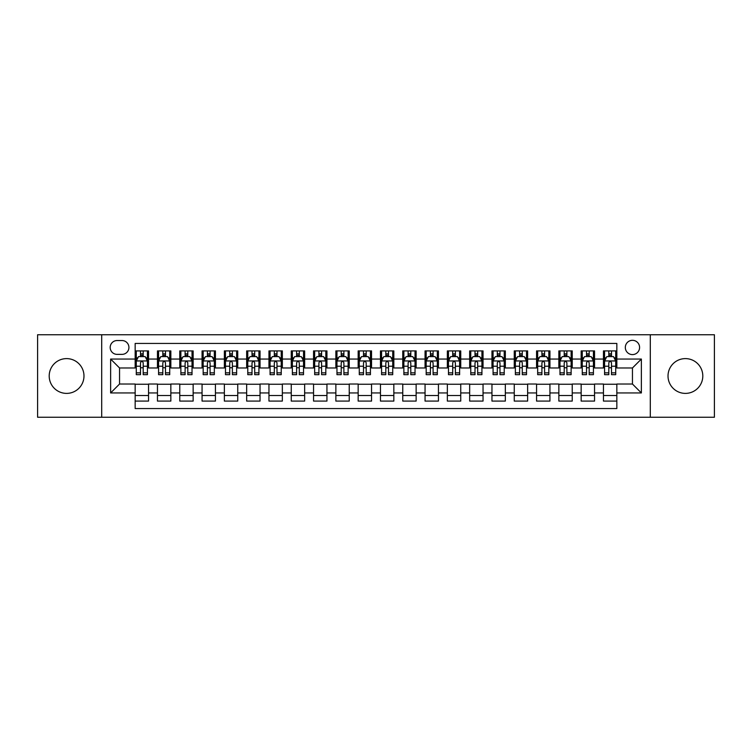<?xml version="1.0" encoding="UTF-8"?>
<svg xmlns="http://www.w3.org/2000/svg" width="752" height="752" viewBox="0 0 752 752"><rect width="100%" height="100%" fill="white"/><g stroke="black" fill="none" stroke-linecap="round" stroke-linejoin="round"><path stroke-width="1.13" d="M685.41 358.61A17.39 17.39 0 0 0 668.02 376A17.39 17.39 0 0 0 685.41 393.39A17.39 17.39 0 0 0 702.8 376A17.39 17.39 0 0 0 685.41 358.61M66.59 358.61A17.39 17.39 0 0 0 49.2 376A17.39 17.39 0 0 0 66.59 393.39A17.39 17.39 0 0 0 83.98 376A17.39 17.39 0 0 0 66.59 358.61M632.451 340.318A7.135 7.135 0 0 0 625.316 347.452A7.135 7.135 0 0 0 632.451 354.596A7.135 7.135 0 0 0 639.585 347.452A7.135 7.135 0 0 0 632.451 340.318M650.292 417.257L714.4 417.257L714.4 334.743L650.292 334.743L650.292 417.257L101.708 417.257L101.708 334.743L37.6 334.743L37.6 417.257L101.708 417.257M616.837 350.911L603.461 350.911L603.461 359.052L594.541 359.052L594.541 367.972L603.461 367.972L603.461 359.052M594.541 359.052L594.541 350.911L581.155 350.911L581.155 359.052L572.234 359.052L572.234 367.972L581.155 367.972L581.155 359.052M572.234 359.052L572.234 350.911L558.858 350.911L558.858 359.052L549.938 359.052L549.938 367.972L558.858 367.972L558.858 359.052M549.938 359.052L549.938 350.911L536.561 350.911L536.561 359.052L527.641 359.052L527.641 367.972L536.561 367.972L536.561 359.052M527.641 359.052L527.641 350.911L514.255 350.911L514.255 359.052L505.335 359.052L505.335 367.972L514.255 367.972L514.255 359.052M505.335 359.052L505.335 350.911L491.958 350.911L491.958 359.052L483.038 359.052L483.038 367.972L491.958 367.972L491.958 359.052M483.038 359.052L483.038 350.911L469.662 350.911L469.662 359.052L460.741 359.052L460.741 367.972L469.662 367.972L469.662 359.052M460.741 359.052L460.741 350.911L447.355 350.911L447.355 359.052L438.444 359.052L438.444 367.972L447.355 367.972L447.355 359.052M438.444 359.052L438.444 350.911L425.059 350.911L425.059 359.052L416.138 359.052L416.138 367.972L425.059 367.972L425.059 359.052M416.138 359.052L416.138 350.911L402.762 350.911L402.762 359.052L393.841 359.052L393.841 367.972L402.762 367.972L402.762 359.052M393.841 359.052L393.841 350.911L380.456 350.911L380.456 359.052L371.544 359.052L371.544 367.972L380.456 367.972L380.456 359.052M371.544 359.052L371.544 350.911L358.159 350.911L358.159 359.052L349.238 359.052L349.238 367.972L358.159 367.972L358.159 359.052M349.238 359.052L349.238 350.911L335.862 350.911L335.862 359.052L326.941 359.052L326.941 367.972L335.862 367.972L335.862 359.052M326.941 359.052L326.941 350.911L313.556 350.911L313.556 359.052L304.645 359.052L304.645 367.972L313.556 367.972L313.556 359.052M304.645 359.052L304.645 350.911L291.259 350.911L291.259 359.052L282.338 359.052L282.338 367.972L291.259 367.972L291.259 359.052M282.338 359.052L282.338 350.911L268.962 350.911L268.962 359.052L260.042 359.052L260.042 367.972L268.962 367.972L268.962 359.052M260.042 359.052L260.042 350.911L246.665 350.911L246.665 359.052L237.745 359.052L237.745 367.972L246.665 367.972L246.665 359.052M237.745 359.052L237.745 350.911L224.359 350.911L224.359 359.052L215.439 359.052L215.439 367.972L224.359 367.972L224.359 359.052M215.439 359.052L215.439 350.911L202.062 350.911L202.062 359.052L193.142 359.052L193.142 367.972L202.062 367.972L202.062 359.052M193.142 359.052L193.142 350.911L179.766 350.911L179.766 359.052L170.845 359.052L170.845 367.972L179.766 367.972L179.766 359.052M170.845 359.052L170.845 350.911L157.459 350.911L157.459 367.972L148.539 367.972L148.539 350.911L135.163 350.911M135.163 401.089L148.539 401.089L148.539 384.028L157.459 384.028L157.459 401.089L170.845 401.089L170.845 384.028L179.766 384.028L179.766 392.948L170.845 392.948M179.766 392.948L179.766 401.089L193.142 401.089L193.142 384.028L202.062 384.028L202.062 392.948L193.142 392.948M202.062 392.948L202.062 401.089L215.439 401.089L215.439 384.028L224.359 384.028L224.359 392.948L215.439 392.948M224.359 392.948L224.359 401.089L237.745 401.089L237.745 384.028L246.665 384.028L246.665 392.948L237.745 392.948M246.665 392.948L246.665 401.089L260.042 401.089L260.042 384.028L268.962 384.028L268.962 392.948L260.042 392.948M268.962 392.948L268.962 401.089L282.338 401.089L282.338 384.028L291.259 384.028L291.259 392.948L282.338 392.948M291.259 392.948L291.259 401.089L304.645 401.089L304.645 384.028L313.556 384.028L313.556 392.948L304.645 392.948M313.556 392.948L313.556 401.089L326.941 401.089L326.941 384.028L335.862 384.028L335.862 392.948L326.941 392.948M335.862 392.948L335.862 401.089L349.238 401.089L349.238 384.028L358.159 384.028L358.159 392.948L349.238 392.948M358.159 392.948L358.159 401.089L371.544 401.089L371.544 384.028L380.456 384.028L380.456 392.948L371.544 392.948M380.456 392.948L380.456 401.089L393.841 401.089L393.841 384.028L402.762 384.028L402.762 392.948L393.841 392.948M402.762 392.948L402.762 401.089L416.138 401.089L416.138 384.028L425.059 384.028L425.059 392.948L416.138 392.948M425.059 392.948L425.059 401.089L438.444 401.089L438.444 384.028L447.355 384.028L447.355 392.948L438.444 392.948M447.355 392.948L447.355 401.089L460.741 401.089L460.741 384.028L469.662 384.028L469.662 392.948L460.741 392.948M469.662 392.948L469.662 401.089L483.038 401.089L483.038 384.028L491.958 384.028L491.958 392.948L483.038 392.948M491.958 392.948L491.958 401.089L505.335 401.089L505.335 384.028L514.255 384.028L514.255 392.948L505.335 392.948M514.255 392.948L514.255 401.089L527.641 401.089L527.641 384.028L536.561 384.028L536.561 392.948L527.641 392.948M536.561 392.948L536.561 401.089L549.938 401.089L549.938 384.028L558.858 384.028L558.858 392.948L549.938 392.948M558.858 392.948L558.858 401.089L572.234 401.089L572.234 384.028L581.155 384.028L581.155 392.948L572.234 392.948M581.155 392.948L581.155 401.089L594.541 401.089L594.541 384.028L603.461 384.028L603.461 392.948L594.541 392.948M117.096 354.371L122.003 354.371A6.909 6.909 0 0 0 128.921 347.452A6.909 6.909 0 0 0 122.003 340.543L117.096 340.543A6.909 6.909 0 0 0 110.187 347.452A6.909 6.909 0 0 0 117.096 354.371M650.292 334.743L101.708 334.743M616.837 359.052L616.837 343.438L135.163 343.438L135.163 367.972L119.549 367.972L119.549 384.028L135.163 384.028L135.163 408.562L616.837 408.562L616.837 384.028L632.451 384.028L632.451 367.972L616.837 367.972L616.837 359.052L641.371 359.052L641.371 392.948L616.837 392.948M135.163 392.948L110.629 392.948L110.629 359.052L135.163 359.052M603.461 392.948L603.461 401.089L616.837 401.089M135.163 356.486L136.281 356.486M140.511 356.486L143.19 356.486M147.43 356.486L148.539 356.486M135.163 367.747L136.281 367.747M140.511 367.747L143.19 367.747M147.43 367.747L148.539 367.747M135.163 384.253L148.539 384.253M135.163 395.514L148.539 395.514M157.459 367.747L158.578 367.747M162.817 367.747L165.487 367.747M169.726 367.747L170.845 367.747M157.459 356.486L158.578 356.486M162.817 356.486L165.487 356.486M169.726 356.486L170.845 356.486M157.459 384.253L170.845 384.253M157.459 395.514L170.845 395.514M179.766 384.253L193.142 384.253M179.766 395.514L193.142 395.514M179.766 356.486L180.875 356.486M185.114 356.486L187.793 356.486M192.023 356.486L193.142 356.486M179.766 367.747L180.875 367.747M185.114 367.747L187.793 367.747M192.023 367.747L193.142 367.747M202.062 384.253L215.439 384.253M202.062 395.514L215.439 395.514M202.062 356.486L203.172 356.486M207.411 356.486L210.09 356.486M214.329 356.486L215.439 356.486M202.062 367.747L203.172 367.747M207.411 367.747L210.09 367.747M214.329 367.747L215.439 367.747M224.359 384.253L237.745 384.253M224.359 395.514L237.745 395.514M224.359 356.486L225.478 356.486M229.717 356.486L232.387 356.486M236.626 356.486L237.745 356.486M224.359 367.747L225.478 367.747M229.717 367.747L232.387 367.747M236.626 367.747L237.745 367.747M246.665 384.253L260.042 384.253M246.665 395.514L260.042 395.514M246.665 356.486L247.775 356.486M252.014 356.486L254.693 356.486M258.923 356.486L260.042 356.486M246.665 367.747L247.775 367.747M252.014 367.747L254.693 367.747M258.923 367.747L260.042 367.747M268.962 384.253L282.338 384.253M268.962 395.514L282.338 395.514M268.962 356.486L270.071 356.486M274.311 356.486L276.99 356.486M281.229 356.486L282.338 356.486M268.962 367.747L270.071 367.747M274.311 367.747L276.99 367.747M281.229 367.747L282.338 367.747M291.259 384.253L304.645 384.253M291.259 395.514L304.645 395.514M291.259 356.486L292.378 356.486M296.617 356.486L299.287 356.486M303.526 356.486L304.645 356.486M291.259 367.747L292.378 367.747M296.617 367.747L299.287 367.747M303.526 367.747L304.645 367.747M313.556 384.253L326.941 384.253M313.556 395.514L326.941 395.514M313.556 356.486L314.674 356.486M318.914 356.486L321.593 356.486M325.823 356.486L326.941 356.486M313.556 367.747L314.674 367.747M318.914 367.747L321.593 367.747M325.823 367.747L326.941 367.747M335.862 384.253L349.238 384.253M335.862 395.514L349.238 395.514M335.862 356.486L336.971 356.486M341.211 356.486L343.89 356.486M348.129 356.486L349.238 356.486M335.862 367.747L336.971 367.747M341.211 367.747L343.89 367.747M348.129 367.747L349.238 367.747M358.159 384.253L371.544 384.253M358.159 395.514L371.544 395.514M358.159 356.486L359.277 356.486M363.507 356.486L366.186 356.486M370.426 356.486L371.544 356.486M358.159 367.747L359.277 367.747M363.507 367.747L366.186 367.747M370.426 367.747L371.544 367.747M380.456 384.253L393.841 384.253M380.456 395.514L393.841 395.514M380.456 356.486L381.574 356.486M385.814 356.486L388.493 356.486M392.723 356.486L393.841 356.486M380.456 367.747L381.574 367.747M385.814 367.747L388.493 367.747M392.723 367.747L393.841 367.747M402.762 384.253L416.138 384.253M402.762 395.514L416.138 395.514M402.762 356.486L403.871 356.486M408.11 356.486L410.789 356.486M415.029 356.486L416.138 356.486M402.762 367.747L403.871 367.747M408.11 367.747L410.789 367.747M415.029 367.747L416.138 367.747M425.059 384.253L438.444 384.253M425.059 395.514L438.444 395.514M425.059 356.486L426.177 356.486M430.407 356.486L433.086 356.486M437.326 356.486L438.444 356.486M425.059 367.747L426.177 367.747M430.407 367.747L433.086 367.747M437.326 367.747L438.444 367.747M447.355 384.253L460.741 384.253M447.355 395.514L460.741 395.514M447.355 356.486L448.474 356.486M452.713 356.486L455.383 356.486M459.622 356.486L460.741 356.486M447.355 367.747L448.474 367.747M452.713 367.747L455.383 367.747M459.622 367.747L460.741 367.747M469.662 384.253L483.038 384.253M469.662 395.514L483.038 395.514M469.662 356.486L470.771 356.486M475.01 356.486L477.689 356.486M481.929 356.486L483.038 356.486M469.662 367.747L470.771 367.747M475.01 367.747L477.689 367.747M481.929 367.747L483.038 367.747M491.958 384.253L505.335 384.253M491.958 395.514L505.335 395.514M491.958 356.486L493.077 356.486M497.307 356.486L499.986 356.486M504.225 356.486L505.335 356.486M491.958 367.747L493.077 367.747M497.307 367.747L499.986 367.747M504.225 367.747L505.335 367.747M514.255 384.253L527.641 384.253M514.255 395.514L527.641 395.514M514.255 356.486L515.374 356.486M519.613 356.486L522.283 356.486M526.522 356.486L527.641 356.486M514.255 367.747L515.374 367.747M519.613 367.747L522.283 367.747M526.522 367.747L527.641 367.747M536.561 384.253L549.938 384.253M536.561 395.514L549.938 395.514M536.561 356.486L537.671 356.486M541.91 356.486L544.589 356.486M548.828 356.486L549.938 356.486M536.561 367.747L537.671 367.747M541.91 367.747L544.589 367.747M548.828 367.747L549.938 367.747M558.858 384.253L572.234 384.253M558.858 395.514L572.234 395.514M558.858 356.486L559.977 356.486M564.207 356.486L566.886 356.486M571.125 356.486L572.234 356.486M558.858 367.747L559.977 367.747M564.207 367.747L566.886 367.747M571.125 367.747L572.234 367.747M581.155 384.253L594.541 384.253M581.155 395.514L594.541 395.514M581.155 356.486L582.274 356.486M586.513 356.486L589.183 356.486M593.422 356.486L594.541 356.486M581.155 367.747L582.274 367.747M586.513 367.747L589.183 367.747M593.422 367.747L594.541 367.747M603.461 384.253L616.837 384.253M603.461 395.514L616.837 395.514M603.461 356.486L604.57 356.486M608.81 356.486L611.489 356.486M615.719 356.486L616.837 356.486M603.461 367.747L604.57 367.747M608.81 367.747L611.489 367.747M615.719 367.747L616.837 367.747M119.549 367.972L110.629 359.052M119.549 384.028L110.629 392.948M641.371 359.052L632.451 367.972M641.371 392.948L632.451 384.028M143.19 353.816L140.511 353.816M147.43 372.842L143.19 372.842L143.19 374.665L147.43 374.665L147.43 361.063L145.192 356.598L138.509 356.598L136.281 361.063L136.281 374.665L140.511 374.665L140.511 372.842L136.281 372.842M136.281 361.063L136.281 350.911M147.43 361.063L147.43 350.911M140.511 356.598L140.511 350.911M143.19 350.911L143.19 356.598M143.19 372.842L143.19 362.727C142.297 361.016 141.404 361.016 140.511 362.727L140.511 372.842M165.487 353.816L162.817 353.816M169.726 372.842L165.487 372.842L165.487 374.665L169.726 374.665L169.726 361.063L167.499 356.598L160.806 356.598L158.578 361.063L158.578 374.665L162.817 374.665L162.817 372.842L158.578 372.842M158.578 361.063L158.578 350.911M169.726 361.063L169.726 350.911M162.817 356.598L162.817 350.911M165.487 350.911L165.487 356.598M165.487 372.842L165.487 362.727C164.603 361.016 163.71 361.016 162.817 362.727L162.817 372.842M187.793 353.816L185.114 353.816M192.023 372.842L187.793 372.842L187.793 374.665L192.023 374.665L192.023 361.063L189.795 356.598L183.103 356.598L180.875 361.063L180.875 374.665L185.114 374.665L185.114 372.842L180.875 372.842M180.875 361.063L180.875 350.911M192.023 361.063L192.023 350.911M185.114 356.598L185.114 350.911M187.793 350.911L187.793 356.598M187.793 372.842L187.793 362.727C186.9 361.016 186.007 361.016 185.114 362.727L185.114 372.842M210.09 353.816L207.411 353.816M214.329 372.842L210.09 372.842L210.09 374.665L214.329 374.665L214.329 361.063L212.092 356.598L205.409 356.598L203.172 361.063L203.172 374.665L207.411 374.665L207.411 372.842L203.172 372.842M203.172 361.063L203.172 350.911M214.329 361.063L214.329 350.911M207.411 356.598L207.411 350.911M210.09 350.911L210.09 356.598M210.09 372.842L210.09 362.727C209.197 361.016 208.304 361.016 207.411 362.727L207.411 372.842M232.387 353.816L229.717 353.816M236.626 372.842L232.387 372.842L232.387 374.665L236.626 374.665L236.626 361.063L234.398 356.598L227.706 356.598L225.478 361.063L225.478 374.665L229.717 374.665L229.717 372.842L225.478 372.842M225.478 361.063L225.478 350.911M236.626 361.063L236.626 350.911M229.717 356.598L229.717 350.911M232.387 350.911L232.387 356.598M232.387 372.842L232.387 362.727C231.494 361.016 230.61 361.016 229.717 362.727L229.717 372.842M254.693 353.816L252.014 353.816M258.923 372.842L254.693 372.842L254.693 374.665L258.923 374.665L258.923 361.063L256.695 356.598L250.002 356.598L247.775 361.063L247.775 374.665L252.014 374.665L252.014 372.842L247.775 372.842M247.775 361.063L247.775 350.911M258.923 361.063L258.923 350.911M252.014 356.598L252.014 350.911M254.693 350.911L254.693 356.598M254.693 372.842L254.693 362.727C253.8 361.016 252.907 361.016 252.014 362.727L252.014 372.842M276.99 353.816L274.311 353.816M281.229 372.842L276.99 372.842L276.99 374.665L281.229 374.665L281.229 361.063L278.992 356.598L272.309 356.598L270.071 361.063L270.071 374.665L274.311 374.665L274.311 372.842L270.071 372.842M270.071 361.063L270.071 350.911M281.229 361.063L281.229 350.911M274.311 356.598L274.311 350.911M276.99 350.911L276.99 356.598M276.99 372.842L276.99 362.727C276.097 361.016 275.204 361.016 274.311 362.727L274.311 372.842M299.287 353.816L296.617 353.816M303.526 372.842L299.287 372.842L299.287 374.665L303.526 374.665L303.526 361.063L301.298 356.598L294.605 356.598L292.378 361.063L292.378 374.665L296.617 374.665L296.617 372.842L292.378 372.842M292.378 361.063L292.378 350.911M303.526 361.063L303.526 350.911M296.617 356.598L296.617 350.911M299.287 350.911L299.287 356.598M299.287 372.842L299.287 362.727C298.394 361.016 297.51 361.016 296.617 362.727L296.617 372.842M321.593 353.816L318.914 353.816M325.823 372.842L321.593 372.842L321.593 374.665L325.823 374.665L325.823 361.063L323.595 356.598L316.902 356.598L314.674 361.063L314.674 374.665L318.914 374.665L318.914 372.842L314.674 372.842M314.674 361.063L314.674 350.911M325.823 361.063L325.823 350.911M318.914 356.598L318.914 350.911M321.593 350.911L321.593 356.598M321.593 372.842L321.593 362.727C320.7 361.016 319.807 361.016 318.914 362.727L318.914 372.842M343.89 353.816L341.211 353.816M348.129 372.842L343.89 372.842L343.89 374.665L348.129 374.665L348.129 361.063L345.892 356.598L339.208 356.598L336.971 361.063L336.971 374.665L341.211 374.665L341.211 372.842L336.971 372.842M336.971 361.063L336.971 350.911M348.129 361.063L348.129 350.911M341.211 356.598L341.211 350.911M343.89 350.911L343.89 356.598M343.89 372.842L343.89 362.727C342.997 361.016 342.104 361.016 341.211 362.727L341.211 372.842M366.186 353.816L363.507 353.816M370.426 372.842L366.186 372.842L366.186 374.665L370.426 374.665L370.426 361.063L368.198 356.598L361.505 356.598L359.277 361.063L359.277 374.665L363.507 374.665L363.507 372.842L359.277 372.842M359.277 361.063L359.277 350.911M370.426 361.063L370.426 350.911M363.507 356.598L363.507 350.911M366.186 350.911L366.186 356.598M366.186 372.842L366.186 362.727C365.293 361.016 364.41 361.016 363.507 362.727L363.507 372.842M388.493 353.816L385.814 353.816M392.723 372.842L388.493 372.842L388.493 374.665L392.723 374.665L392.723 361.063L390.495 356.598L383.802 356.598L381.574 361.063L381.574 374.665L385.814 374.665L385.814 372.842L381.574 372.842M381.574 361.063L381.574 350.911M392.723 361.063L392.723 350.911M385.814 356.598L385.814 350.911M388.493 350.911L388.493 356.598M388.493 372.842L388.493 362.727C387.6 361.016 386.707 361.016 385.814 362.727L385.814 372.842M410.789 353.816L408.11 353.816M415.029 372.842L410.789 372.842L410.789 374.665L415.029 374.665L415.029 361.063L412.792 356.598L406.108 356.598L403.871 361.063L403.871 374.665L408.11 374.665L408.11 372.842L403.871 372.842M403.871 361.063L403.871 350.911M415.029 361.063L415.029 350.911M408.11 356.598L408.11 350.911M410.789 350.911L410.789 356.598M410.789 372.842L410.789 362.727C409.896 361.016 409.003 361.016 408.11 362.727L408.11 372.842M433.086 353.816L430.407 353.816M437.326 372.842L433.086 372.842L433.086 374.665L437.326 374.665L437.326 361.063L435.098 356.598L428.405 356.598L426.177 361.063L426.177 374.665L430.407 374.665L430.407 372.842L426.177 372.842M426.177 361.063L426.177 350.911M437.326 361.063L437.326 350.911M430.407 356.598L430.407 350.911M433.086 350.911L433.086 356.598M433.086 372.842L433.086 362.727C432.193 361.016 431.3 361.016 430.407 362.727L430.407 372.842M455.383 353.816L452.713 353.816M459.622 372.842L455.383 372.842L455.383 374.665L459.622 374.665L459.622 361.063L457.395 356.598L450.702 356.598L448.474 361.063L448.474 374.665L452.713 374.665L452.713 372.842L448.474 372.842M448.474 361.063L448.474 350.911M459.622 361.063L459.622 350.911M452.713 356.598L452.713 350.911M455.383 350.911L455.383 356.598M455.383 372.842L455.383 362.727C454.499 361.016 453.606 361.016 452.713 362.727L452.713 372.842M477.689 353.816L475.01 353.816M481.929 372.842L477.689 372.842L477.689 374.665L481.929 374.665L481.929 361.063L479.691 356.598L473.008 356.598L470.771 361.063L470.771 374.665L475.01 374.665L475.01 372.842L470.771 372.842M470.771 361.063L470.771 350.911M481.929 361.063L481.929 350.911M475.01 356.598L475.01 350.911M477.689 350.911L477.689 356.598M477.689 372.842L477.689 362.727C476.796 361.016 475.903 361.016 475.01 362.727L475.01 372.842M499.986 353.816L497.307 353.816M504.225 372.842L499.986 372.842L499.986 374.665L504.225 374.665L504.225 361.063L501.998 356.598L495.305 356.598L493.077 361.063L493.077 374.665L497.307 374.665L497.307 372.842L493.077 372.842M493.077 361.063L493.077 350.911M504.225 361.063L504.225 350.911M497.307 356.598L497.307 350.911M499.986 350.911L499.986 356.598M499.986 372.842L499.986 362.727C499.093 361.016 498.2 361.016 497.307 362.727L497.307 372.842M522.283 353.816L519.613 353.816M526.522 372.842L522.283 372.842L522.283 374.665L526.522 374.665L526.522 361.063L524.294 356.598L517.602 356.598L515.374 361.063L515.374 374.665L519.613 374.665L519.613 372.842L515.374 372.842M515.374 361.063L515.374 350.911M526.522 361.063L526.522 350.911M519.613 356.598L519.613 350.911M522.283 350.911L522.283 356.598M522.283 372.842L522.283 362.727C521.399 361.016 520.506 361.016 519.613 362.727L519.613 372.842M544.589 353.816L541.91 353.816M548.828 372.842L544.589 372.842L544.589 374.665L548.828 374.665L548.828 361.063L546.591 356.598L539.908 356.598L537.671 361.063L537.671 374.665L541.91 374.665L541.91 372.842L537.671 372.842M537.671 361.063L537.671 350.911M548.828 361.063L548.828 350.911M541.91 356.598L541.91 350.911M544.589 350.911L544.589 356.598M544.589 372.842L544.589 362.727C543.696 361.016 542.803 361.016 541.91 362.727L541.91 372.842M566.886 353.816L564.207 353.816M571.125 372.842L566.886 372.842L566.886 374.665L571.125 374.665L571.125 361.063L568.897 356.598L562.205 356.598L559.977 361.063L559.977 374.665L564.207 374.665L564.207 372.842L559.977 372.842M559.977 361.063L559.977 350.911M571.125 361.063L571.125 350.911M564.207 356.598L564.207 350.911M566.886 350.911L566.886 356.598M566.886 372.842L566.886 362.727C565.993 361.016 565.1 361.016 564.207 362.727L564.207 372.842M589.183 353.816L586.513 353.816M593.422 372.842L589.183 372.842L589.183 374.665L593.422 374.665L593.422 361.063L591.194 356.598L584.501 356.598L582.274 361.063L582.274 374.665L586.513 374.665L586.513 372.842L582.274 372.842M582.274 361.063L582.274 350.911M593.422 361.063L593.422 350.911M586.513 356.598L586.513 350.911M589.183 350.911L589.183 356.598M589.183 372.842L589.183 362.727C588.299 361.016 587.406 361.016 586.513 362.727L586.513 372.842M611.489 353.816L608.81 353.816M615.719 372.842L611.489 372.842L611.489 374.665L615.719 374.665L615.719 361.063L613.491 356.598L606.808 356.598L604.57 361.063L604.57 374.665L608.81 374.665L608.81 372.842L604.57 372.842M604.57 361.063L604.57 350.911M615.719 361.063L615.719 350.911M608.81 356.598L608.81 350.911M611.489 350.911L611.489 356.598M611.489 372.842L611.489 362.727C610.596 361.016 609.703 361.016 608.81 362.727L608.81 372.842M157.459 392.948L148.539 392.948M157.459 359.052L148.539 359.052M147.373 360.951L136.328 360.951M136.281 357.83L137.889 357.83M145.813 357.83L147.43 357.83M140.511 366.224L136.281 366.224M147.43 366.224L143.19 366.224M143.19 355.235L140.511 355.235M169.67 360.951L158.634 360.951M158.578 357.83L160.195 357.83M168.11 357.83L169.726 357.83M162.817 366.224L158.578 366.224M169.726 366.224L165.487 366.224M165.487 355.235L162.817 355.235M191.967 360.951L180.931 360.951M180.875 357.83L182.492 357.83M190.406 357.83L192.023 357.83M185.114 366.224L180.875 366.224M192.023 366.224L187.793 366.224M187.793 355.235L185.114 355.235M214.273 360.951L203.228 360.951M203.172 357.83L204.788 357.83M212.713 357.83L214.329 357.83M207.411 366.224L203.172 366.224M214.329 366.224L210.09 366.224M210.09 355.235L207.411 355.235M236.57 360.951L225.534 360.951M225.478 357.83L227.095 357.83M235.009 357.83L236.626 357.83M229.717 366.224L225.478 366.224M236.626 366.224L232.387 366.224M232.387 355.235L229.717 355.235M258.867 360.951L247.831 360.951M247.775 357.83L249.391 357.83M257.306 357.83L258.923 357.83M252.014 366.224L247.775 366.224M258.923 366.224L254.693 366.224M254.693 355.235L252.014 355.235M281.173 360.951L270.128 360.951M270.071 357.83L271.688 357.83M279.612 357.83L281.229 357.83M274.311 366.224L270.071 366.224M281.229 366.224L276.99 366.224M276.99 355.235L274.311 355.235M303.47 360.951L292.434 360.951M292.378 357.83L293.994 357.83M301.909 357.83L303.526 357.83M296.617 366.224L292.378 366.224M303.526 366.224L299.287 366.224M299.287 355.235L296.617 355.235M325.766 360.951L314.731 360.951M314.674 357.83L316.291 357.83M324.206 357.83L325.823 357.83M318.914 366.224L314.674 366.224M325.823 366.224L321.593 366.224M321.593 355.235L318.914 355.235M348.073 360.951L337.028 360.951M336.971 357.83L338.588 357.83M346.512 357.83L348.129 357.83M341.211 366.224L336.971 366.224M348.129 366.224L343.89 366.224M343.89 355.235L341.211 355.235M370.369 360.951L359.334 360.951M359.277 357.83L360.894 357.83M368.809 357.83L370.426 357.83M363.507 366.224L359.277 366.224M370.426 366.224L366.186 366.224M366.186 355.235L363.507 355.235M392.666 360.951L381.631 360.951M381.574 357.83L383.191 357.83M391.106 357.83L392.723 357.83M385.814 366.224L381.574 366.224M392.723 366.224L388.493 366.224M388.493 355.235L385.814 355.235M414.972 360.951L403.927 360.951M403.871 357.83L405.488 357.83M413.412 357.83L415.029 357.83M408.11 366.224L403.871 366.224M415.029 366.224L410.789 366.224M410.789 355.235L408.11 355.235M437.269 360.951L426.234 360.951M426.177 357.83L427.794 357.83M435.709 357.83L437.326 357.83M430.407 366.224L426.177 366.224M437.326 366.224L433.086 366.224M433.086 355.235L430.407 355.235M459.566 360.951L448.53 360.951M448.474 357.83L450.091 357.83M458.006 357.83L459.622 357.83M452.713 366.224L448.474 366.224M459.622 366.224L455.383 366.224M455.383 355.235L452.713 355.235M481.872 360.951L470.827 360.951M470.771 357.83L472.388 357.83M480.312 357.83L481.929 357.83M475.01 366.224L470.771 366.224M481.929 366.224L477.689 366.224M477.689 355.235L475.01 355.235M504.169 360.951L493.133 360.951M493.077 357.83L494.694 357.83M502.609 357.83L504.225 357.83M497.307 366.224L493.077 366.224M504.225 366.224L499.986 366.224M499.986 355.235L497.307 355.235M526.466 360.951L515.43 360.951M515.374 357.83L516.991 357.83M524.905 357.83L526.522 357.83M519.613 366.224L515.374 366.224M526.522 366.224L522.283 366.224M522.283 355.235L519.613 355.235M548.772 360.951L537.727 360.951M537.671 357.83L539.287 357.83M547.212 357.83L548.828 357.83M541.91 366.224L537.671 366.224M548.828 366.224L544.589 366.224M544.589 355.235L541.91 355.235M571.069 360.951L560.033 360.951M559.977 357.83L561.594 357.83M569.508 357.83L571.125 357.83M564.207 366.224L559.977 366.224M571.125 366.224L566.886 366.224M566.886 355.235L564.207 355.235M593.366 360.951L582.33 360.951M582.274 357.83L583.89 357.83M591.805 357.83L593.422 357.83M586.513 366.224L582.274 366.224M593.422 366.224L589.183 366.224M589.183 355.235L586.513 355.235M615.672 360.951L604.627 360.951M604.57 357.83L606.187 357.83M614.111 357.83L615.719 357.83M608.81 366.224L604.57 366.224M615.719 366.224L611.489 366.224M611.489 355.235L608.81 355.235"/></g></svg>
